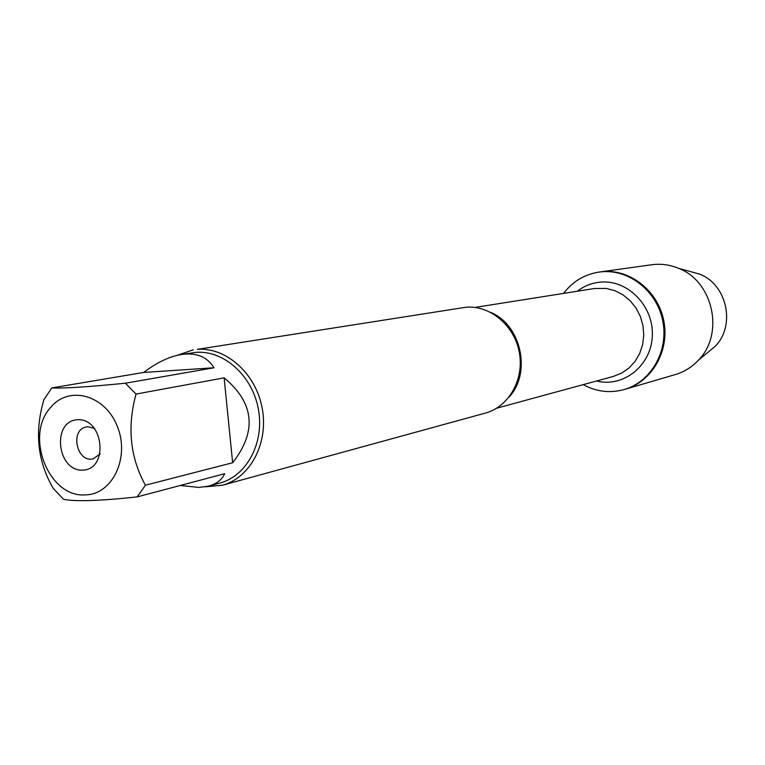 <?xml version="1.0" encoding="UTF-8"?>
<svg xmlns="http://www.w3.org/2000/svg" width="765" height="765" viewBox="0 0 765 765"><rect width="100%" height="100%" fill="white"/><g stroke="black" fill="none" stroke-linecap="round" stroke-linejoin="round"><path stroke-width="1.15" d="M563.595 293.387C572.698 281.463 584.508 274.358 599.024 272.082L601.854 271.766C629.547 269.232 657.345 291.541 662.853 321.386C668.667 351.173 650.948 381.926 624.24 389.519C610.078 393.401 596.394 391.776 583.198 384.632M602.916 271.613L600.095 271.929C628.036 267.798 657.231 289.428 663.551 319.655C670.197 349.796 652.459 381.505 625.282 389.213C651.962 381.63 669.652 350.925 663.857 321.166C658.349 291.369 630.58 269.089 602.916 271.613M222.357 485.259L485.335 413.1C508.744 406.884 524.369 379.488 519.339 352.579C514.577 325.622 490.241 305.149 466.057 307.224L197.303 349.347C226.258 346.994 255.998 373.636 262.213 408.367C268.754 443.04 250.346 477.857 222.357 485.259L205.393 486.808M177.193 355.333L193.268 349.806M94.764 428.534L87.975 426.746L86.416 426.937C69.538 429.595 76.777 463.303 93.263 458.79L100.215 453.913M77.504 419.717C103.696 417.996 109.032 469.404 82.792 470.14C56.859 471.422 51.513 420.932 77.504 419.717M85.384 494.879C112.484 494.601 130.136 457.489 117.313 426.363C105.178 394.912 69.022 385.053 50.767 407.315C24.184 435.486 48.731 498.053 85.384 494.879M232.646 462.739C257.183 431.269 254.343 402.973 224.126 377.843L232.646 462.739L145.417 485.211C130.146 457.585 127.019 427.205 136.027 394.08L125.393 383.217C87.87 386.956 63.323 388.524 51.762 387.922L43.921 399.674C34.368 431.986 37.504 461.591 53.321 488.481L63.524 499.296C75.238 501.716 99.775 500.922 137.145 496.915L145.417 485.211M224.126 377.843L136.027 394.08M214.037 367.764C207.191 356.748 196.27 352.33 181.295 354.52C169.304 356.528 156.777 362.505 143.715 372.44L214.037 367.764L125.393 383.217M143.715 372.44L51.762 387.922M180.291 485.469L198.957 487.448L208.912 486.033C216.552 483.92 221.812 479.808 224.7 473.698L137.145 496.915M181.295 354.52L196.022 352.349C223.868 350.121 252.431 375.778 258.379 409.17C264.633 442.514 246.904 475.973 219.976 483.021L208.912 486.033M599.024 272.082L651.77 264.747C660.893 263.523 669.805 264.709 678.517 268.305C713.353 281.386 724.675 334.095 698.282 360.325C691.809 367.181 684.168 371.924 675.361 374.554L624.24 389.519M689.466 271.317L699.631 274.119C727.075 284.437 735.93 325.68 715.141 346.344L707.023 353.076M490.814 312.445C521.357 325.029 531.685 373.129 509.002 397.14M496.59 408.233L613.396 376.409L621.572 373.148L628.887 368.089L635.017 361.453L639.674 353.516L642.638 344.652L643.767 335.252L643.011 325.737L640.401 316.538L636.059 308.085L630.188 300.76L623.045 294.879L614.964 290.71L606.32 288.434L594.52 288.491L474.941 307.434M577.279 291.226C584.183 285.919 591.947 282.887 600.573 282.122C627.893 279.512 653.912 306.306 652.306 335.998C651.264 365.737 623.293 387.855 596.557 380.999M519.789 371.073C521.548 357.064 518.737 343.973 511.355 331.79M699.631 274.119L678.517 268.305M715.141 346.344L698.282 360.325"/></g></svg>
